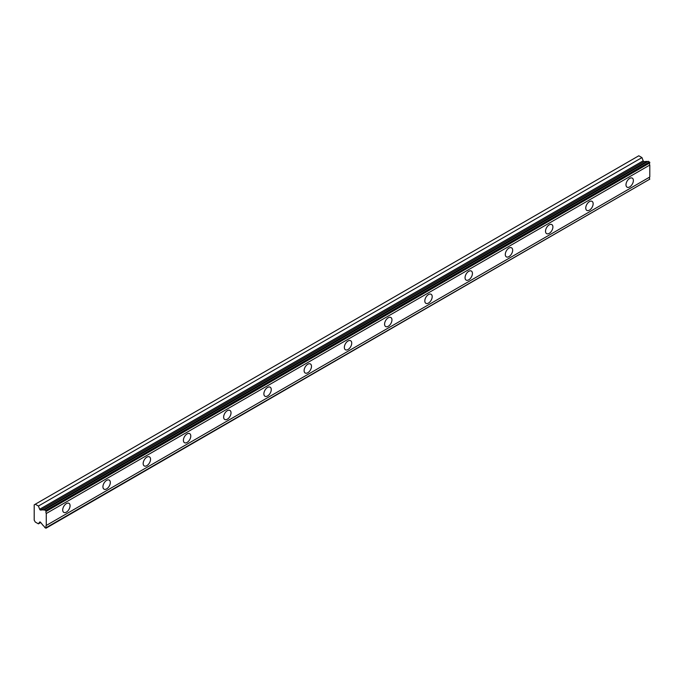 <?xml version="1.0" encoding="UTF-8"?>
<svg xmlns="http://www.w3.org/2000/svg" width="684" height="684" viewBox="0 0 684 684"><rect width="100%" height="100%" fill="white"/><g stroke="black" fill="none" stroke-linecap="round" stroke-linejoin="round"><path stroke-width="1.03" d="M44.751 509.7L648.287 161.253L649.8 162.912A1.949 1.129 60 0 0 649.8 165.058L46.273 513.504A1.949 1.129 60 0 1 46.273 511.358L44.751 509.7A1.949 1.129 60 0 1 44.477 509.999A1.949 1.129 60 0 1 43.502 509.896A1.949 1.129 60 0 1 43.374 509.819L40.578 510.067A0.949 0.547 60 0 1 39.663 509.255L38.415 506.04L35.269 504.228L34.2 504.843L34.2 520.173L35.269 522.037L38.415 523.85L39.663 522.08A0.949 0.547 60 0 1 40.578 522.319L43.374 525.791A1.949 1.129 60 0 1 44.751 527.509L45.982 528.219L46.273 527.603A1.949 1.129 60 0 1 46.273 525.457L46.273 513.504M647.611 161.646A1.949 1.129 60 0 1 647.03 161.458A1.949 1.129 60 0 1 646.902 161.373L644.106 161.621A0.949 0.547 -120 0 1 643.191 160.808L641.951 157.594L638.805 155.781L35.269 504.228M629.682 186.912A5.215 3.01 120 0 0 633.093 182.312A5.215 3.01 120 0 0 632.29 178.131A5.215 3.01 120 0 0 629.682 178.396A5.215 3.01 120 0 0 626.279 182.987A5.215 3.01 120 0 0 627.074 187.168A5.215 3.01 120 0 0 629.682 186.912M66.391 512.128A5.215 3.01 120 0 0 69.794 507.528A5.215 3.01 120 0 0 68.999 503.347A5.215 3.01 120 0 0 66.391 503.604A5.215 3.01 120 0 0 62.979 508.203A5.215 3.01 120 0 0 63.783 512.384A5.215 3.01 120 0 0 66.391 512.128M106.627 488.898A5.215 3.01 120 0 0 110.03 484.298A5.215 3.01 120 0 0 109.235 480.117A5.215 3.01 120 0 0 106.627 480.373A5.215 3.01 120 0 0 103.216 484.973A5.215 3.01 120 0 0 104.019 489.154A5.215 3.01 120 0 0 106.627 488.898M146.855 465.667A5.215 3.01 120 0 0 150.266 461.067A5.215 3.01 120 0 0 149.463 456.886A5.215 3.01 120 0 0 146.855 457.151A5.215 3.01 120 0 0 143.452 461.743A5.215 3.01 120 0 0 144.247 465.924A5.215 3.01 120 0 0 146.855 465.667M187.091 442.437A5.215 3.01 120 0 0 190.503 437.837A5.215 3.01 120 0 0 189.699 433.656A5.215 3.01 120 0 0 187.091 433.921A5.215 3.01 120 0 0 183.688 438.512A5.215 3.01 120 0 0 184.483 442.693A5.215 3.01 120 0 0 187.091 442.437M227.327 419.207A5.215 3.01 120 0 0 230.739 414.607A5.215 3.01 120 0 0 229.935 410.426A5.215 3.01 120 0 0 227.327 410.691A5.215 3.01 120 0 0 223.924 415.282A5.215 3.01 120 0 0 224.72 419.463A5.215 3.01 120 0 0 227.327 419.207M267.564 395.976A5.215 3.01 120 0 0 270.975 391.376A5.215 3.01 120 0 0 270.171 387.204A5.215 3.01 120 0 0 267.564 387.46A5.215 3.01 120 0 0 264.161 392.052A5.215 3.01 120 0 0 264.956 396.233A5.215 3.01 120 0 0 267.564 395.976M307.8 372.746A5.215 3.01 120 0 0 311.211 368.146A5.215 3.01 120 0 0 310.408 363.974A5.215 3.01 120 0 0 307.8 364.23A5.215 3.01 120 0 0 304.389 368.821A5.215 3.01 120 0 0 305.192 373.002A5.215 3.01 120 0 0 307.8 372.746M348.036 349.515A5.215 3.01 120 0 0 351.439 344.924A5.215 3.01 120 0 0 350.644 340.743A5.215 3.01 120 0 0 348.036 341A5.215 3.01 120 0 0 344.625 345.6A5.215 3.01 120 0 0 345.429 349.772A5.215 3.01 120 0 0 348.036 349.515M388.273 326.285A5.215 3.01 120 0 0 391.675 321.694A5.215 3.01 120 0 0 390.88 317.513A5.215 3.01 120 0 0 388.273 317.769A5.215 3.01 120 0 0 384.861 322.369A5.215 3.01 120 0 0 385.665 326.542A5.215 3.01 120 0 0 388.273 326.285M428.509 303.055A5.215 3.01 120 0 0 431.912 298.463A5.215 3.01 120 0 0 431.117 294.282A5.215 3.01 120 0 0 428.509 294.539A5.215 3.01 120 0 0 425.097 299.139A5.215 3.01 120 0 0 425.901 303.32A5.215 3.01 120 0 0 428.509 303.055M468.745 279.824A5.215 3.01 120 0 0 472.148 275.233A5.215 3.01 120 0 0 471.353 271.052A5.215 3.01 120 0 0 468.745 271.309A5.215 3.01 120 0 0 465.334 275.909A5.215 3.01 120 0 0 466.137 280.089A5.215 3.01 120 0 0 468.745 279.824M508.973 256.594A5.215 3.01 120 0 0 512.384 252.003A5.215 3.01 120 0 0 511.581 247.822A5.215 3.01 120 0 0 508.973 248.078A5.215 3.01 120 0 0 505.57 252.678A5.215 3.01 120 0 0 506.365 256.859A5.215 3.01 120 0 0 508.973 256.594M549.209 233.372A5.215 3.01 120 0 0 552.621 228.772A5.215 3.01 120 0 0 551.817 224.591A5.215 3.01 120 0 0 549.209 224.848A5.215 3.01 120 0 0 545.806 229.448A5.215 3.01 120 0 0 546.601 233.629A5.215 3.01 120 0 0 549.209 233.372M589.446 210.142A5.215 3.01 120 0 0 592.857 205.542A5.215 3.01 120 0 0 592.053 201.361A5.215 3.01 120 0 0 589.446 201.618A5.215 3.01 120 0 0 586.043 206.217A5.215 3.01 120 0 0 586.838 210.398A5.215 3.01 120 0 0 589.446 210.142M46.273 528.048L649.8 179.157A1.949 1.129 60 0 1 649.8 177.011L649.8 165.058M649.509 161.963L45.982 510.409M46.273 511.358L649.8 162.912M649.8 177.011L46.273 525.457M649.8 179.157L46.273 527.603M40.732 522.516L38.415 523.85M641.951 157.594L38.415 506.04M646.902 161.373L43.374 509.819M649.8 162.467L46.273 510.905M40.578 510.067L644.106 161.621M643.191 160.808L39.663 509.255"/></g></svg>
